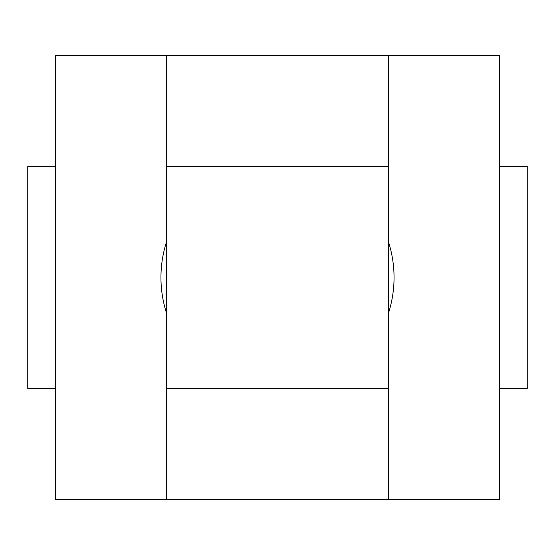 <?xml version="1.0" encoding="UTF-8"?>
<svg xmlns="http://www.w3.org/2000/svg" width="555" height="555" viewBox="0 0 555 555"><rect width="100%" height="100%" fill="white"/><g stroke="black" fill="none" stroke-linecap="round" stroke-linejoin="round"><path stroke-width="0.83" d="M388.5 499.5L55.5 499.5L55.5 55.5L499.5 55.5L499.5 499.5L388.5 499.5L388.5 313.034A116.55 116.55 0 0 0 388.5 241.966L388.5 55.5M166.5 166.5L388.5 166.5M27.75 166.5L27.75 388.5L55.5 388.5L55.5 166.5L27.75 166.5M527.25 388.5L527.25 166.5L499.5 166.5L499.5 388.5L527.25 388.5M166.5 55.5L166.5 241.966A116.55 116.55 0 0 0 166.5 313.034L166.5 499.5M388.5 241.966L388.5 313.034M166.5 313.034L166.5 241.966M166.5 388.5L388.5 388.5"/></g></svg>
